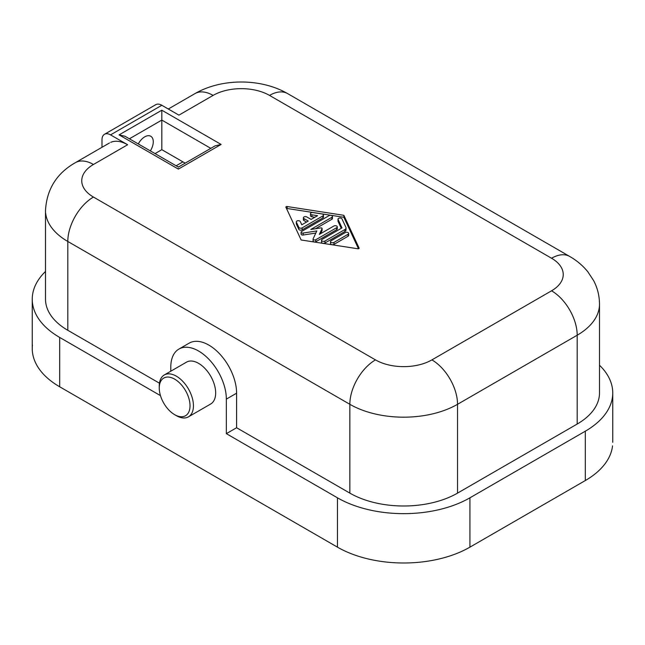 <?xml version="1.0" encoding="UTF-8"?>
<svg xmlns="http://www.w3.org/2000/svg" width="645" height="645" viewBox="0 0 645 645"><rect width="100%" height="100%" fill="white"/><g stroke="black" fill="none" stroke-linecap="round" stroke-linejoin="round"><path stroke-width="0.97" d="M32.452 344.994A93.67 54.083 0 0 0 59.687 386.782L337.456 547.154A93.67 54.083 0 0 0 469.931 547.154L469.931 497.811L585.313 431.191A93.67 54.083 -0 0 0 612.75 392.95A93.67 54.083 -0 0 0 599.495 365.223M469.931 547.154L585.313 480.541A93.67 54.083 0 0 0 612.548 445.848M189.187 343.14L178.931 349.066A39.281 22.68 -120 0 1 209.198 359.588A39.281 22.68 -120 0 1 226.347 399.118L226.347 433.658L236.602 427.74L236.602 393.2A39.281 22.68 -120 0 0 219.018 353.21A39.281 22.68 -120 0 0 188.525 343.551M178.931 349.066A39.281 22.68 -120 0 0 170.796 367.045L170.796 371.206M338.085 220.84A2.016 1.161 0 0 0 338.012 221.171A2.016 1.161 0 0 0 338.085 221.445L338.085 219.469A2.016 1.161 0 0 1 338.012 219.171A2.016 1.161 0 0 1 339.77 218.018A2.016 1.161 0 0 1 341.979 218.873L345.889 227.298A4.031 2.33 0 0 1 346.026 227.903A4.031 2.33 0 0 1 344.849 229.547L324.967 241.028A2.016 1.161 0 0 1 322.774 241.278A2.016 1.161 0 0 1 321.533 240.206A2.016 1.161 0 0 1 322.121 239.384L342.003 227.903L338.085 219.469M168.297 109.013L194.967 93.606A36.257 20.938 60 0 1 213.1 95.404A39.885 23.026 180 0 1 269.513 95.404A36.257 20.938 -60 0 1 287.638 93.606L569.68 256.444C576.735 260.467 582.79 265.579 587.845 271.787L593.682 280.704C597.512 288.033 599.447 295.837 599.495 304.134L599.495 392.95A76.15 43.965 180 0 1 577.194 424.039L457.539 493.119A76.15 43.965 180 0 1 349.848 493.119L236.602 427.74M337.456 547.154L337.456 497.811L226.347 433.658M337.456 497.811A93.67 54.083 0 0 0 469.931 497.811M330.514 243.568L330.514 241.593A2.016 1.161 0 0 1 331.103 240.77L345.236 232.611A2.016 1.161 0 0 1 347.429 232.361A2.016 1.161 0 0 1 348.671 233.434L348.671 235.409M599.334 301.247A76.15 43.965 180 0 1 577.194 335.215L457.539 404.302A76.15 43.965 180 0 1 349.848 404.302L67.806 241.464L67.806 330.288L159.452 383.195M159.259 388.016A21.753 12.561 -120 0 0 174.642 414.662A21.753 12.561 -120 0 0 190.025 405.778A21.753 12.561 -120 0 0 174.642 379.139A21.753 12.561 -120 0 0 159.259 388.016L159.259 386.041A24.171 13.956 -120 0 1 164.265 374.979A24.171 13.956 -120 0 1 182.89 381.453A24.171 13.956 -120 0 1 193.444 405.778A24.171 13.956 -120 0 1 188.437 416.847L210.657 404.02M67.806 330.288A76.15 43.965 180 0 1 45.505 299.199L45.505 210.375C46.771 189.211 56.704 173.32 75.32 162.693A36.257 20.938 -120 0 1 93.444 164.483A39.885 23.026 180 0 0 93.444 197.056L375.487 359.894A36.257 20.938 120 0 0 349.848 404.302L349.848 493.119M45.505 271.464A93.67 54.083 0 0 0 32.25 299.199A93.67 54.083 0 0 0 59.687 337.44L160.468 395.627M175.472 415.122A24.171 13.956 -120 0 0 176.996 416.009A24.171 13.956 -120 0 0 188.437 416.847M210.375 404.173A24.171 13.956 -120 0 0 215.664 392.95A24.171 13.956 -120 0 0 204.844 368.343A24.171 13.956 -120 0 0 186.083 362.401M301.796 224.799L308.254 221.066L303.98 218.599A2.016 1.161 0 0 1 303.392 217.776A2.016 1.161 0 0 1 304.633 216.704A2.016 1.161 0 0 1 306.835 216.954L311.108 219.421L317.566 215.696L311.946 214.825A2.016 1.161 0 0 1 310.455 213.705A2.016 1.161 0 0 1 312.994 212.576L321.976 213.971A2.016 1.161 0 0 1 323.467 215.083A2.016 1.161 0 0 1 322.879 215.914L302.174 227.87A2.016 1.161 0 0 1 298.804 227.346L296.394 222.162A2.016 1.161 0 0 1 296.329 221.864A2.016 1.161 0 0 1 298.071 220.703A2.016 1.161 0 0 1 300.288 221.558L301.796 224.799M457.539 493.119L457.539 404.302A36.257 20.938 -120 0 0 431.9 359.894A39.885 23.026 180 0 1 375.487 359.894M269.513 95.404L551.556 258.242A39.885 23.026 180 0 1 551.556 290.806A36.257 20.938 60 0 1 577.194 335.215L577.194 424.039M155.042 153.599L161.822 149.68L182.922 161.863A42.304 24.421 -120 0 0 185.244 163.104M210.794 148.35L161.822 120.075L161.822 149.68M138.296 143.932A12.086 6.982 -60 0 1 150.761 136.248A12.086 6.982 -60 0 1 153.276 141.787A12.086 6.982 -60 0 1 150.358 150.89M178.375 168.53L178.375 169.111L221.114 144.44L161.822 110.206L119.083 134.878L178.375 169.111M125.025 136.264L119.083 134.878M129.403 138.796L161.822 120.075L161.822 110.206M215.14 145.843L221.114 144.44M101.991 147.286L101.991 139.812A12.086 6.982 60 0 1 104.111 134.531A12.086 6.982 60 0 1 110.537 134.878L127.629 144.746A36.257 20.938 -120 0 0 110.73 142.335M104.498 134.281L155.776 104.675A12.086 6.982 60 0 1 161.822 105.272L178.915 115.141L213.1 95.404M313.131 240.811A1.604 0.927 0 0 0 313.083 241.053A1.604 0.927 0 0 0 314.075 241.907A1.604 0.927 0 0 0 315.816 241.706L315.816 239.73A1.604 0.927 0 0 1 314.067 239.932A1.604 0.927 0 0 1 313.083 239.077A1.604 0.927 0 0 1 313.131 238.835L316.8 230.934L303.118 233.055A1.604 0.927 0 0 1 301.102 232.16A1.604 0.927 0 0 1 301.57 231.507L329.014 215.664A2.016 1.161 0 0 1 331.216 215.406A2.016 1.161 0 0 1 332.457 216.478L332.457 218.453M322.048 230.289A1.008 0.581 0 0 1 322.081 230.442A1.008 0.581 0 0 1 322.048 230.596L320.621 233.667M322.048 230.596L322.048 228.62L319.372 234.385L333.836 226.04A2.016 1.161 0 0 1 336.029 225.782A2.016 1.161 0 0 1 337.271 226.863L337.271 228.83M315.494 228.733L331.869 219.276L331.869 217.309L310.825 229.451L320.815 227.911A1.008 0.581 0 0 1 322.081 228.467A1.008 0.581 0 0 1 322.048 228.62M337.271 228.87A2.016 1.161 0 0 1 336.682 229.652L336.682 227.685A2.016 1.161 0 0 0 337.271 226.863M336.682 229.652L315.816 241.706M336.682 227.685L315.816 239.73M315.816 233.063L303.118 235.03L303.118 233.055M346.026 229.959A4.031 2.33 0 0 1 344.849 231.523L324.967 242.996L324.967 241.028M296.394 223.533A2.016 1.161 0 0 0 296.329 223.855A2.016 1.161 0 0 0 296.394 224.129L298.804 229.322A2.016 1.161 0 0 0 302.174 229.838L322.879 217.889A2.016 1.161 0 0 0 323.467 217.131M321.533 242.206A2.016 1.161 0 0 0 322.79 243.254A2.016 1.161 0 0 0 324.967 242.996M348.671 235.449A2.016 1.161 0 0 1 348.082 236.231L348.082 234.256A2.016 1.161 0 0 0 348.671 233.434M341.278 228.322L338.085 221.445M331.869 217.309A2.016 1.161 0 0 0 332.457 216.478M331.869 219.276A2.016 1.161 0 0 0 332.457 218.494M301.102 234.103A1.604 0.927 0 0 0 303.118 235.03M348.082 236.231L333.957 244.391L333.957 242.415L348.082 234.256M310.455 215.632A2.016 1.161 0 0 0 311.946 216.793L311.946 214.825M330.514 243.592A2.016 1.161 0 0 0 331.78 244.649A2.016 1.161 0 0 0 333.957 244.391M330.514 241.593A2.016 1.161 0 0 0 331.756 242.673A2.016 1.161 0 0 0 333.957 242.415M314.873 217.252L311.946 216.793M358.491 248.744L343.866 217.284L287.154 208.496A1.008 0.581 0 0 0 286.509 208.52M306.544 222.057L303.98 220.574L303.98 218.599M303.392 219.792A2.016 1.161 0 0 0 303.98 220.574M301.134 239.98L357.846 248.768A1.008 0.581 0 0 0 359.12 248.212A1.008 0.581 0 0 0 359.088 248.059L343.866 215.309L287.154 206.529A1.008 0.581 0 0 0 285.88 207.085A1.008 0.581 0 0 0 285.912 207.239L301.134 239.98M343.866 217.284L343.866 215.309M226.347 399.118L236.602 393.2M93.444 197.056A36.257 20.938 -60 0 0 67.806 241.464A76.15 43.965 180 0 1 45.666 213.261M551.556 258.242A36.257 20.938 -60 0 1 568.455 255.823M431.9 359.894L551.556 290.806M182.922 161.863L176.141 165.773M127.629 144.746L93.444 164.483M110.537 134.878L161.822 105.272M344.849 231.523L344.849 229.547M322.879 217.889L322.879 215.914M298.804 229.322L298.804 227.346M296.394 224.129L296.394 222.162M302.174 229.838L302.174 227.87M287.154 208.496L287.154 206.529M59.687 386.782L59.687 337.44M585.313 480.541L585.313 431.191M338.012 221.146L338.012 219.171M174.642 414.662L176.351 415.654M194.967 93.606C221.735 78.118 260.975 78.166 287.638 93.606M215.067 145.883L178.375 167.071L125.13 136.329M109.505 142.956L75.32 162.693M313.083 241.053L313.083 239.077M322.081 230.442L322.081 228.467M346.026 229.878L346.026 227.903M323.467 217.067L323.467 215.091M321.533 242.173L321.533 240.206M301.102 234.135L301.102 232.16M310.455 215.672L310.455 213.697M303.392 219.752L303.392 217.776M296.329 223.831L296.329 221.856M186.486 362.151L164.265 374.979M612.75 392.95L612.75 442.301M32.25 299.199L32.25 348.542"/></g></svg>
